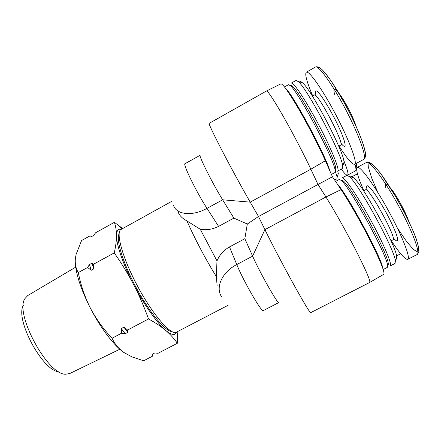 <?xml version="1.0" encoding="UTF-8"?>
<svg xmlns="http://www.w3.org/2000/svg" width="441" height="441" viewBox="0 0 441 441"><rect width="100%" height="100%" fill="white"/><g stroke="black" fill="none" stroke-linecap="round" stroke-linejoin="round"><path stroke-width="0.66" d="M173.418 205.148C176.229 214.723 192.248 216.647 206.989 208.356L222.639 199.806L250.201 202.132L310.872 169.217L325.353 160.728C319.014 146.395 308.204 125.387 298.772 109.148C288.838 92.268 282.874 83.834 280.884 83.84L280.812 83.873M325.353 160.728L332.47 176.78L341.075 189.613L325.927 196.989L318.011 184.476L332.47 176.78M383.725 274.33L383.797 274.285C384.938 272.367 380.671 261.629 371.008 242.081C361.686 223.537 349.228 201.752 341.075 189.613M200.258 229.27C206.504 230.334 212.617 229.37 218.598 226.387L233.884 218.119L247.313 224.028L244.843 238.702L229.491 246.921C223.692 250.256 219.524 254.926 216.989 260.923L200.258 229.27L187.006 220.963C194.034 237.324 206.019 260.058 216.316 276.518L217.121 285.476M216.989 260.923L216.316 276.518M228.14 305.26L175.788 332.497C169.785 334.206 152.476 314.014 137.824 286.678C123.111 259.369 115.829 233.791 120.569 229.728L171.792 201.316M177.91 211.25C179.035 215.136 182.067 218.378 187.006 220.963M247.313 224.028L258.498 216.52L318.011 184.476L310.872 169.217C304.163 154.868 293.105 133.634 283.701 117.097C273.822 99.903 268.095 91.199 266.513 90.989L209.15 123.375C208.88 124.34 213.251 133.529 222.264 150.96C230.952 167.652 242.357 188.533 250.201 202.132L258.498 216.52L264.903 229.629L252.621 256.149L244.843 238.702M233.884 218.119L222.639 199.806C212.716 183.831 198.119 154.758 200.175 155.249L185.027 163.71C182.458 163.517 196.714 192.651 206.989 208.356L218.598 226.387M310.646 312.686C309.549 312.239 303.695 302.465 293.094 283.359C283.045 265.146 271.314 242.765 264.903 229.629L325.927 196.989C333.831 209.453 346.295 231.619 355.876 250.328C365.848 270.035 370.484 280.73 369.784 282.405L310.646 312.686M229.491 246.921L236.778 264.55C243.399 281.016 261.993 313.132 263.321 310.585L278.866 302.537C278.111 304.797 259.738 272.417 252.621 256.149L236.778 264.55C221.663 272.301 214.938 288.177 222.01 297.339M133.629 284.577C139.295 295.63 144.262 307.09 148.523 318.959C155.226 322.586 160.982 326.423 165.783 330.463C157.189 323.286 144.058 304.77 133.629 284.577C123.105 264.402 116.38 244.727 116.507 235.715C116.474 240.797 115.718 246.525 114.236 252.891C121.336 262.941 127.802 273.503 133.629 284.577M176.505 332.249C175.027 335.733 171.45 335.138 165.783 330.463C170.474 334.559 174.333 338.826 177.348 343.263L177.585 334.013L177.045 331.968M171.709 331.5C165.204 331.263 149.405 312.261 136.164 287.571C122.879 262.897 115.757 239.231 119.153 233.68M122.565 228.493L114.401 222.336C115.729 226.227 116.435 230.687 116.507 235.715C116.578 230.836 118.133 228.686 121.17 229.265M152.354 354.206L154.791 352.938L152.354 354.206L152.365 356.262L143.667 360.782L132.052 356.929L123.833 352.458C118.524 348.616 114.61 343.87 112.091 338.225C103.448 329.146 96.177 319.041 90.273 307.917C84.666 296.633 80.675 284.847 78.305 272.566C75.835 268.519 74.865 263.79 75.383 258.382L76.128 254.325L81.568 240.538L90.047 235.836L91.496 236.624L93.867 235.312L95.548 232.787L114.401 222.336M177.348 343.263L158.01 353.324L154.785 352.938M125.145 333.76L121.496 333.253L121.286 328.545L125.145 333.76L127.747 332.387L127.603 330.022L148.523 318.959M121.496 333.253L112.091 338.225M91.226 270.283L87.583 267.489L89.446 264.583L91.226 270.283L93.812 268.872L93.602 264.192L114.236 252.891M87.583 267.489L78.305 272.566M121.286 328.545L123.899 327.161L127.603 330.022M89.446 264.583L92.009 263.178L93.602 264.192M58.973 371.807C42.733 371.212 14.851 319.312 23.312 305.442M119.809 349.25L69.689 373.56L65.621 374.227C47.54 375.07 14.277 313.176 24.966 298.563L27.766 295.542L75.698 267.163M123.221 352.023C113.657 345.187 100.283 327.525 90.273 307.917C81.078 289.572 76.084 274.594 75.284 262.974M408.46 220.528C405.847 212.733 398.295 198.56 392.451 190.501C386.277 182.447 384.177 182.023 386.156 189.233M391.305 240.742C399.728 253.487 405.202 259.694 407.732 259.358C410.94 258.294 402.153 235.615 388.108 210.114C374.1 184.597 359.906 165.397 357.265 167.398C355.578 169.223 357.789 176.99 363.886 190.71M395.946 259.225C396.702 259.308 396.955 258.492 396.718 256.789C396.205 245.83 362.116 183.71 353.362 177.629C352.061 176.516 351.24 176.284 350.893 176.929M395.037 263.453L395.384 261.011C394.767 249.584 358.147 182.783 349.085 176.422L346.852 175.38L342.117 177.921C344.074 176.334 357.045 195.049 370.363 219.431C383.714 243.801 392.666 265.212 390.202 265.934L395.037 263.453M387.766 264.545L388.223 264.975L387.678 264.815M341.659 180.562L341.825 180.038L341.935 180.639M387.556 265.306C388.262 265.465 388.482 264.743 388.212 263.123C387.452 252.572 351.615 187.078 343.374 181.042C342.166 179.95 341.439 179.735 341.185 180.397M383.201 269.523L387.314 267.417L387.545 265.239C386.724 254.479 349.592 186.604 341.229 180.441L339.283 179.443L335.584 181.433M382.678 267.963C381.956 258.398 346.565 192.976 337.189 183.814M355.992 126.054C353.699 118.442 346.505 104.048 340.805 95.725C334.763 87.39 332.69 86.932 334.598 94.346M339.063 146.048C347.045 158.6 352.232 164.68 354.636 164.295C357.701 163.214 349.592 140.999 336.191 115.448C322.823 89.876 308.915 70.141 306.308 72.203C304.665 74.099 306.815 82.026 312.752 95.978M343.302 164.35C344.008 164.416 344.261 163.622 344.057 161.974C343.853 151.522 311.081 89.082 302.366 82.704C301.115 81.596 300.321 81.37 299.979 82.02M342.359 168.539L342.718 166.174C342.448 155.326 307.19 88.211 298.144 81.497L295.983 80.471L291.292 83.112C293.215 81.48 305.999 100.647 318.815 125.024C331.66 149.383 340.033 170.325 337.679 171.064L342.359 168.539M335.353 169.724L335.783 170.138M290.834 85.808L290.994 85.278L291.121 85.885M335.121 170.48C335.805 170.65 336.025 169.945 335.788 168.368C335.342 158.369 300.734 92.638 292.488 86.276C291.314 85.179 290.602 84.975 290.36 85.664L288.486 84.694L284.484 86.949M331.428 174.432L334.873 172.574L335.116 170.469C334.631 160.304 298.755 92.191 290.371 85.675L292.488 86.276M329.747 170.634C325.778 155.497 292.532 93.624 285.443 88.183M341.262 169.135C344.498 173.517 346.598 175.524 347.569 175.154C348.715 174.388 347.447 169.471 343.771 160.403M337.839 175.165L338.324 173.633L337.729 171.042M334.653 180.038L336.935 178.814L337.172 177.282L335.132 170.557M331.99 175.705L331.522 174.388M92.009 263.178L93.812 268.872M123.899 327.161L127.747 332.387M397.859 228.758L406.448 241.31L413.487 249.567L417.903 252.103L418.829 248.074L415.841 237.6C411.894 227.705 406.574 216.481 399.877 203.929C392.848 191.592 386.233 181.157 380.026 172.624L372.832 164.565L368.93 163.137L368.643 168.049L371.741 178.181L377.628 191.945M366.438 162.464C368.263 161.439 371.228 162.988 375.33 167.1L380.881 173.842L395.935 197.033L405.935 215.489L412.506 229.48C415.979 237.914 418.101 244.419 418.878 248.994L418.812 251.987L417.109 254.551C420.675 253.305 412.192 230.411 398.085 204.872C384.017 179.316 369.437 160.276 366.438 162.464L357.265 167.398M393.14 237.771C397.633 242.903 398.747 241.855 396.481 234.64C394.16 228.372 390.517 220.643 385.561 211.448C380.467 202.347 375.908 195.148 371.89 189.856C367.039 184.09 365.545 184.421 367.403 190.848M393.763 239.513L392.953 239.887C397.683 239.463 368.373 186.085 365.512 189.845L366.278 189.398M364.52 156.974C368.389 156.511 360.986 134.466 347.723 109.098C334.498 83.696 320.403 64.64 317.862 67.754M315.403 67.071C316.98 66.304 319.102 67.082 321.77 69.391C323.848 71.359 326.919 75.168 330.987 80.813C339.394 94.06 346.229 105.989 351.494 116.606C355.54 125.035 358.919 132.763 361.642 139.791C363.886 146.269 365.176 151.109 365.517 154.317C365.71 156.516 365.109 158.214 363.715 159.405C367.127 158.137 359.36 135.685 345.965 110.063C332.602 84.418 318.358 64.816 315.403 67.071L306.308 72.203M340.816 143.027C348.803 153.369 345.27 138.766 333.727 116.81C327.465 104.969 320.949 94.854 317.553 91.59C315.298 89.848 314.852 91.37 316.203 96.155M341.45 144.802L340.628 145.199C345.264 144.913 317.222 91.452 314.317 95.102L315.095 94.617M355.926 168.831C357.039 168.87 357.138 167.073 356.229 163.435M356.626 169.366L355.429 170.932C356.267 170.463 356.096 168.203 354.917 164.146M280.884 83.84L266.513 90.989M383.797 274.285L369.784 282.405M121.705 228.973L118.403 225.241M417.109 254.551L407.732 259.358M365.512 189.845L363.616 190.859M392.953 239.887L391.029 240.88M353.362 177.629L349.085 176.422M396.718 256.789L395.384 261.011M343.374 181.042L341.229 180.441M388.212 263.123L387.545 265.239M363.715 159.405L354.636 164.295M314.317 95.102L312.404 96.171M340.628 145.199L338.721 146.236M302.366 82.704L298.144 81.497M344.057 161.974L342.718 166.174M335.259 170.011L335.772 170.154M335.788 168.368L335.116 170.469M357.43 173.826L351.378 177.067M400.682 253.74L396.553 255.868M356.841 167.883L356.174 163.468M311.258 92.417L310.31 92.946M355.429 170.932L347.569 175.154M338.324 173.633L337.172 177.282"/></g></svg>
